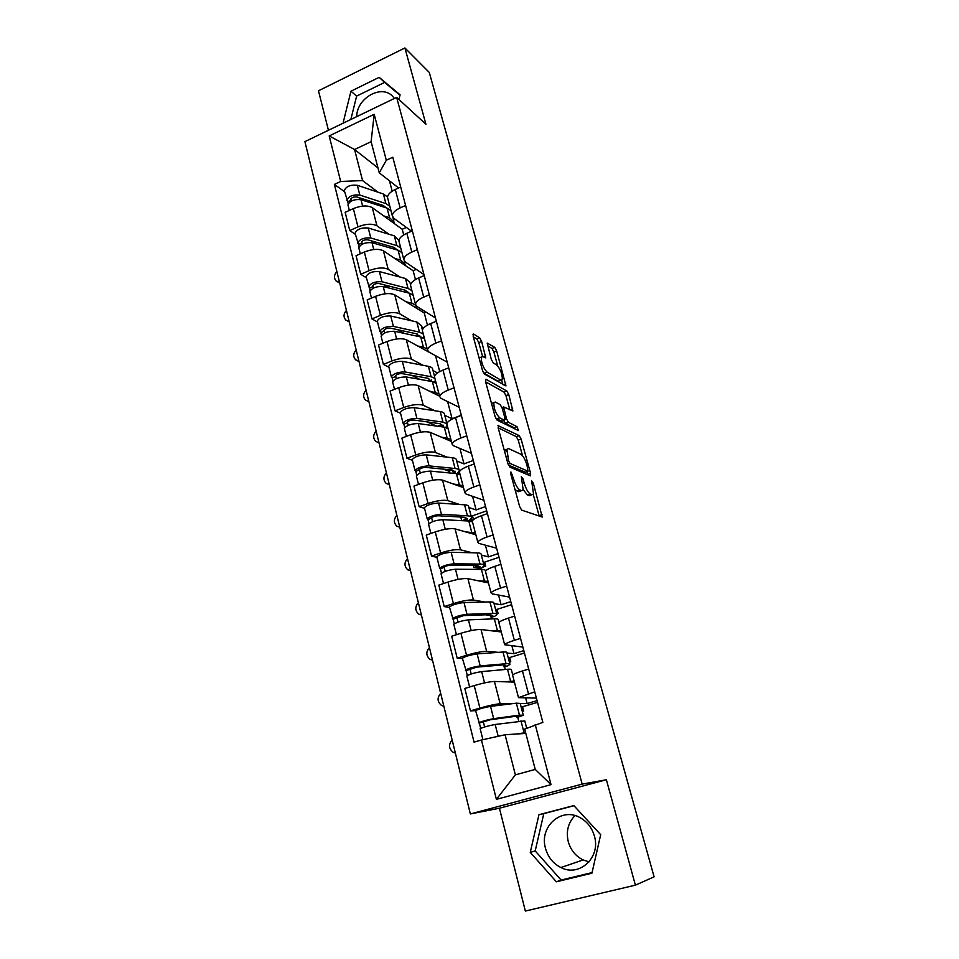 <?xml version="1.0" encoding="UTF-8"?>
<svg xmlns="http://www.w3.org/2000/svg" width="959" height="959" viewBox="0 0 959 959"><rect width="100%" height="100%" fill="white"/><g stroke="black" fill="none" stroke-linecap="round" stroke-linejoin="round"><path stroke-width="1.44" d="M510.931 471.96L510.691 473.758L519.646 506.592L521.66 510.116L542.243 517.045L533.312 483.168L531.658 480.95L533.528 493.957L532.053 494.724L530.387 494.065C528.073 492.638 526 488.958 524.165 483.024L523.039 478.889L521.324 476.623L523.17 489.821L521.612 490.624L519.886 489.941C517.476 488.467 515.343 484.703 513.485 478.649L510.931 471.96M589.054 861.865L583.12 859.947C575.628 856.171 570.665 850.07 568.255 841.654C565.918 831.321 568.16 822.642 574.992 815.606M594.388 836.056C601.029 857.322 579.404 877.461 560.919 867.547C553.127 863.568 547.997 857.166 545.503 848.343C538.946 826.622 561.626 806.531 580.363 817.811C587.34 821.815 592.015 827.893 594.388 836.056M481.646 341.452L479.668 337.856L473.566 334.008L473.135 336.129L482.509 370.474L484.523 374.106L505.98 385.926L496.642 350.85L494.748 347.362L487.196 343.094L491.296 359.337L493.238 362.874L496.714 364.971C500.55 369.275 502.42 374.178 502.288 379.668L500.898 380.124L487.1 372.14C483.108 367.788 481.19 362.778 481.31 357.096L482.856 356.628L485.769 357.887L481.646 341.452L478.793 342.603L476.815 339.007L473.326 336.813M396.642 97.374L425.916 124.226L404.914 47.95L429.296 72.452L654.098 876.838L635.397 885.169L606.376 779.751L582.173 784.114L396.642 97.374L304.902 141.632L470.354 813.951L499.423 808.221L525.352 911.05L635.397 885.169M498.524 425.388L498.153 427.81L507.91 463.581L509.924 467.141L530.327 475.868L530.603 473.398L521.085 439.03L519.179 435.59L497.985 425.592M495.084 416.554L485.518 381.502L485.925 379.237L506.843 391.044L508.749 394.509L512.909 410.955L503.631 406.94L506.496 418.819L508.45 422.32L516.997 426.671L518.447 430.567L497.098 420.15L495.084 416.554M356.712 116.638C356.712 97.602 382.665 83.505 393.298 97.099L394.365 98.477M404.914 47.95L318.484 90.793L328.434 130.28M430.783 77.799L462.394 190.889M611.83 725.615L653.918 876.238M536.405 698.092L518.495 697.637L534.75 691.835M520.246 703.618L527.114 703.558L537.088 700.633M514.432 682.101L494.424 681.465C489.965 681.609 483.24 682.988 474.214 685.601L479.908 708.09C488.982 705.5 495.743 704.074 500.178 703.786L512.25 703.678M479.908 708.09L470.449 710.883L475.592 710.643C478.505 709.073 483.492 707.658 490.54 706.387L516.35 703.175L520.198 703.438L523.23 715.018M537.543 702.348L521.984 706.903M528.709 669.07L522.451 670.964C516.541 672.798 513.257 674.189 512.597 675.112L512.681 675.424M474.214 685.601L464.815 688.454L470.449 710.883M522.859 647.085L504.65 644.736C505.261 643.669 508.498 642.194 514.36 640.312L520.557 638.382M507.011 653.067L513.976 653.666L523.806 650.622M462.442 658.545L457.203 658.186L466.53 655.273C475.484 652.623 482.185 651.317 486.657 651.353L498.464 652.348M524.441 653.007L509.265 657.682M514.647 616.11L508.486 618.087C502.66 619.994 499.459 621.528 498.872 622.691L498.98 623.11M501.305 631.981L481.022 629.512C476.539 629.332 469.85 630.59 460.943 633.264L451.689 636.225L457.203 658.186M509.601 597.133L492.243 593.873L491.092 592.962C491.631 591.667 494.784 590.049 500.562 588.095L506.664 586.081M494.041 603.571L501.101 604.769L510.799 601.629M449.543 607.407L444.245 606.603L453.427 603.583C462.262 600.873 468.927 599.687 473.434 600.034L485.134 602.036M511.603 604.673L496.726 609.468M500.886 564.3L494.82 566.337C489.078 568.327 485.949 570.018 485.446 571.396L485.578 571.912M488.455 582.892L467.92 578.661C463.401 578.181 456.76 579.308 447.973 582.053L438.838 585.11L444.245 606.603M496.606 548.212L479.021 543.441L477.822 542.303C478.301 540.792 481.382 539.018 487.064 536.992L493.082 534.918M481.334 555.069L488.479 556.867L498.045 553.631M436.908 557.347L431.55 556.112L440.613 552.995C449.327 550.226 455.957 549.159 460.488 549.807L472.176 552.756M499.016 557.287L484.403 562.226M487.424 513.604L481.442 515.702C475.796 517.764 472.739 519.586 472.296 521.193L472.451 521.792M475.856 534.786L455.081 528.877C450.538 528.109 443.933 529.116 435.266 531.921L426.264 535.074L431.55 556.112M483.887 500.286L466.086 494.065L464.839 492.698C465.247 490.984 468.256 489.078 473.854 486.98L479.788 484.846M468.891 507.551L476.12 509.924L485.554 506.58M424.537 508.33L419.131 506.688L428.062 503.475C436.669 500.646 443.25 499.687 447.805 500.622L459.517 504.47M486.692 510.835L472.296 515.906M474.249 463.976L468.352 466.134C462.789 468.268 459.805 470.234 459.421 472.032L459.601 472.727M463.509 487.663L442.519 480.123C437.951 479.08 431.382 479.979 422.835 482.833L413.952 486.081L419.131 506.688M471.42 453.319L453.415 445.707L452.121 444.137C452.468 442.231 455.405 440.181 460.931 438.023L466.769 435.83M456.7 460.967L464 463.892L473.314 460.464M412.418 460.32L406.964 458.282L415.774 454.974C424.262 452.097 430.807 451.257 435.386 452.456L447.134 457.155M506.604 451.221L504.242 450.155M461.339 415.391L455.537 417.621C450.047 419.802 447.146 421.9 446.822 423.902L447.026 424.681M451.413 441.464L430.207 432.377C425.616 431.059 419.095 431.85 410.656 434.763L401.893 438.107L406.964 458.282M459.193 407.299L441.008 398.357L439.666 396.582C439.953 394.473 442.818 392.315 448.261 390.085L454.027 387.832M444.736 415.319L452.121 418.759L461.303 415.247M400.55 413.281L395.048 410.872L403.739 407.479C412.118 404.542 418.615 403.811 423.231 405.273L435.026 410.788M448.716 367.824L442.986 370.102C437.58 372.356 434.739 374.573 434.475 376.755L434.691 377.618M439.558 396.175L418.16 385.602C413.533 384.032 407.06 384.715 398.716 387.676L390.085 391.104L395.048 410.872M447.218 362.178L428.841 351.965L427.462 349.999C427.702 347.709 430.495 345.42 435.865 343.13L441.548 340.829M388.922 367.189L383.384 364.42L391.943 360.944C400.227 357.959 406.676 357.335 411.303 359.05L423.171 365.331M433.012 370.558L437.496 372.931M436.345 321.229L430.687 323.555C425.364 325.868 422.583 328.206 422.38 330.567L422.619 331.502M435.937 355.909L406.34 339.774C401.701 337.952 395.264 338.539 387.028 341.548L378.517 345.06L383.384 364.42M435.47 317.944L416.937 306.496L415.511 304.351C415.691 301.893 418.424 299.484 423.71 297.134L429.32 294.785M377.522 322.02L371.948 318.915L380.399 315.355C388.575 312.322 394.988 311.783 399.627 313.749L411.543 320.774M421.516 326.659L423.662 327.93M424.214 275.581L418.651 277.954C413.389 280.328 410.68 282.785 410.524 285.314L410.788 286.333M426.156 312.19L424.262 312.982L394.76 294.857C390.109 292.795 383.708 293.286 375.58 296.343L367.177 299.927L371.948 318.915M423.95 274.574L405.261 261.951L403.799 259.613C403.931 256.988 406.592 254.471 411.807 252.073L417.333 249.664M366.338 277.75L360.728 274.298L369.071 270.678C377.151 267.597 383.516 267.153 388.191 269.347L400.155 277.091M412.346 230.855L406.844 233.277C401.665 235.71 399.016 238.264 398.908 240.961L399.196 242.052M416.266 269.383L413.137 270.738L383.408 250.826C378.733 248.537 372.38 248.944 364.348 252.037L356.053 255.693L360.728 274.298M411.543 231.215L393.813 218.28L392.315 215.775C392.399 212.982 395 210.369 400.143 207.911L405.597 205.454M355.381 234.332L349.747 230.568L357.971 226.875C365.954 223.759 372.284 223.399 376.959 225.809L388.994 234.236M400.706 187.017L395.276 189.486C390.169 191.968 387.58 194.629 387.52 197.482L387.832 198.633M406.364 227.439L402.217 229.273L372.284 207.647C367.597 205.154 361.279 205.466 353.344 208.594L345.156 212.335L349.747 230.568M402.217 229.273L403.703 234.919M413.137 270.738L415.463 279.56M424.262 312.982L427.45 325.113M435.602 356.041L439.702 371.601M447.601 401.593L452.121 418.759M459.936 448.476L464 463.892M472.535 496.318L476.12 509.924M485.398 545.168L488.479 556.867M498.536 595.059L501.101 604.769M511.95 646.006L513.976 653.666M525.664 698.068L527.114 703.558M525.82 733.407L505.069 734.75L515.379 774.86L535.23 769.418L524.693 729.128L542.854 722.379L392.794 157.228L386.309 160.237L379.261 172.848L371.109 141.68L354.566 149.508L362.562 180.58L378.05 192.208M535.206 724.584L551.053 784.654L496.402 799.35L481.454 740.012L505.069 734.75M362.562 180.58L340.673 181.479L334.379 184.404L474.058 742.134L481.454 740.012M340.673 181.479L329.189 135.926L374.19 114.301L386.309 160.237M582.173 784.114L470.354 813.951M606.376 779.751L499.423 808.221M538.946 814.706L530.255 852.383L556.376 881.789L591.919 873.217L600.694 834.678L573.842 805.584L538.946 814.706L543.801 813.616L535.194 850.933L561.123 880.05L592.063 872.582M398.944 99.496L400.095 94.833L379.165 77.343L350.958 91.189L343.25 122.272L343.885 122.824M377.966 167.921L354.566 149.508L329.189 135.926M398.608 187.976L379.261 172.848M389.462 180.819L392.183 191.177M344.641 191.764L334.379 184.404M518.759 721.108L517.764 717.308M505.297 669.478L504.554 666.613M492.123 618.915L491.607 616.961M479.212 569.406L478.961 568.459M551.053 784.654L535.23 769.418M496.402 799.35L515.379 774.86M371.109 141.68L374.19 114.301M573.973 805.728L543.801 813.616M535.194 850.933L530.255 852.383M561.123 880.05L556.376 881.789M399.987 95.229L384.655 82.402L356.628 96.092L350.838 119.479M343.909 122.812L343.25 122.272M356.628 96.092L350.958 91.189M384.655 82.402L379.165 77.343M514.923 489.306L516.889 491.008L519.886 489.941M520.054 491.164L516.889 491.008M523.254 489.581L527.45 495.108L530.387 494.065M530.459 495.276L527.45 495.108M539.294 516.398L533.252 494.448M522.547 455.729L518.22 440.085L516.314 436.657L498.141 427.762M527.81 474.789L526.935 471.6M508.642 460.943L510.056 463.437L527.989 471.229L527.006 465.247C525.232 459.469 523.182 455.801 520.869 454.242L508.558 448.572L506.879 449.327L508.642 460.943L507.323 461.423M525.4 472.152L508.462 465.115M504.182 449.927L505.765 449.735M485.602 381.838L504.014 392.135L506.843 391.044M509.84 409.769L505.92 395.599L504.014 392.135M503.823 420.605L505.561 423.41L514.132 427.738L516.997 426.671M515.151 429.212L514.132 427.738M495.323 402.037L493.861 402.588C493.705 408.498 495.635 413.593 499.663 417.848L504.542 420.33L504.89 417.992L502.192 408.186L500.226 404.65L495.323 402.037M492.399 403.14L491.404 403.08M495.611 418.04L496.726 418.963L499.663 417.848M502.144 421.229L496.726 418.963M482.605 356.508L478.793 342.603M479.812 357.695L478.997 357.587M483.324 372.56L484.199 373.279L487.1 372.14M500.994 380.172L498.069 381.226L484.199 373.279M497.685 365.823L493.861 351.953L491.955 348.465L487.544 345.708M502.888 384.607L501.689 380.303M452.157 740.024C448.321 744.556 448.716 748.703 453.319 752.431L455.369 753.067M522.199 711.075L523.686 711.039L522.607 706.891L521.109 706.915M523.686 711.039L522.295 711.446M516.721 716.145L517.057 717.464L519.083 716.349L516.062 716.229L490.229 719.789L479.332 723.074L475.592 710.643M517.057 717.464L523.302 715.294L519.478 715.126L493.681 718.663C486.621 719.981 481.622 721.396 478.685 722.882M484.631 726.958L483.276 721.648M526.695 728.253L524.777 720.904L495.168 724.477C488.107 725.831 483.096 727.234 480.147 728.696L480.183 728.816M525.616 732.64L516.685 733.995M480.675 728.349L479.332 723.074M440.684 693.381C436.956 697.756 437.244 701.772 441.548 705.452L443.825 706.184M509.265 661.674L510.775 661.782L509.708 657.718L508.198 657.598M510.775 661.782L509.397 662.201M503.355 664.863L503.847 666.745L505.789 665.402L502.696 664.911L476.815 667.128L466.086 670.581L462.43 658.461M503.847 666.745L507.467 666.085L509.96 664.359C510.164 663.712 508.869 663.496 506.052 663.724L480.195 665.918C473.159 667.02 468.232 668.471 465.403 670.257M509.864 663.964L506.927 652.767C507.119 652.072 505.813 651.82 502.995 652.012L477.126 653.906C470.09 654.961 465.175 656.412 462.382 658.27M471.205 673.973L469.946 668.998M512.729 674.932L511.411 669.861C511.615 669.226 510.308 669.034 507.503 669.274L481.658 671.612C474.609 672.739 469.67 674.177 466.829 675.939L466.877 676.119M514.168 681.082L503.823 681.765M467.333 675.508L466.086 670.581M429.416 647.613C425.796 651.832 426 655.752 430.04 659.372L432.509 660.176M496.582 613.269L498.117 613.508L497.074 609.528L495.539 609.277M498.117 613.508L496.762 613.94M490.277 614.647L490.912 617.081L492.758 615.51L489.617 614.659L463.677 615.594L453.116 619.214L449.507 607.263M490.912 617.081L494.508 616.505L496.906 614.491C497.062 613.676 495.731 613.316 492.914 613.388L467.009 614.311C459.984 615.199 455.117 616.673 452.396 618.747M496.774 613.976L493.921 603.127C494.077 602.276 492.734 601.88 489.917 601.928L464 602.552C456.987 603.391 452.133 604.877 449.447 607.023M486.141 614.779L490.552 615.726M458.066 622.115L456.892 617.488M498.992 622.463L498.308 619.874C498.476 619.082 497.146 618.735 494.329 618.831L468.424 619.874C461.411 620.785 456.532 622.271 453.811 624.309L453.859 624.537M500.97 630.698L490.888 630.71M454.266 623.794L453.116 619.214M487.304 614.743L486.225 615.091M418.364 602.708C414.839 606.783 414.971 610.607 418.759 614.156L421.397 615.031M484.067 565.81L485.71 566.194L484.691 562.286L483.132 561.914M485.71 566.194L482.976 567.105M479.68 568.219L473.854 567.452L473.326 565.402M477.462 565.462L478.229 568.423L480.003 566.637L476.803 565.438L450.814 565.151C447.457 565.486 445.156 566.218 443.909 567.332L440.421 568.927L439.678 568.327L436.848 557.143M478.229 568.423L481.814 567.92L484.103 565.63C484.223 564.671 482.868 564.156 480.039 564.096L454.087 563.784C447.098 564.467 442.291 565.99 439.678 568.327M483.947 565.019L481.19 554.506C481.298 553.499 479.932 552.947 477.103 552.863L451.15 552.276C444.161 552.911 439.378 554.434 436.777 556.843M445.204 571.36L444.113 567.057M485.542 571.12L485.494 570.917C485.602 569.958 484.247 569.466 481.43 569.418L455.477 569.238C448.488 569.946 443.681 571.456 441.056 573.77L441.116 574.045M488.047 581.334L478.097 580.758M441.488 573.182L440.421 568.927M477.642 566.17L473.854 567.452M407.527 558.629C404.087 562.585 404.147 566.301 407.719 569.778L410.5 570.725M473.494 519.586L472.547 515.978L470.965 515.486M473.051 519.97L469.814 521.109M464.911 517.273L465.81 520.737L467.512 518.759L464.24 517.225L438.227 515.762C434.883 516.002 432.617 516.745 431.406 517.992L427.99 519.682L427.223 518.951L424.465 508.054M465.81 520.737L469.371 520.317L471.576 517.776C471.636 516.649 470.258 516.002 467.429 515.81L441.44 514.324C434.475 514.815 429.74 516.35 427.223 518.951M471.384 517.045L468.711 506.867C468.771 505.705 467.393 505.021 464.552 504.806L438.563 503.055C431.598 503.499 426.875 505.045 424.381 507.707M460.764 517.021L461.699 520.653M432.605 521.66L431.598 517.668M472.499 521.972L468.795 521.025L442.806 519.658C435.842 520.174 431.094 521.708 428.565 524.285L428.649 524.621M475.388 532.988L465.523 531.849M428.973 523.626L427.99 519.682M465.475 519.442L461.986 520.665M470.929 518.987L473.314 519.73M396.87 515.355C393.526 519.203 393.526 522.823 396.894 526.239L399.795 527.234M454.338 473.41L455.261 471.828L451.941 469.982L425.904 467.393C422.571 467.548 420.33 468.304 419.167 469.67L415.81 471.456L415.019 470.605L412.334 459.984M453.463 473.326L452.612 470.066M457.035 473.686L459.289 470.869C459.313 469.598 457.911 468.819 455.069 468.495L429.057 465.882C422.116 466.182 417.441 467.752 415.019 470.605M459.073 470.03L456.484 460.176C456.508 458.882 455.093 458.054 452.264 457.719L426.24 454.842C419.299 455.105 414.636 456.688 412.238 459.589M452.133 469.994L448.86 471.205L449.315 472.931M448.86 471.205L443.382 469.131M420.282 473.003L419.347 469.311M460.152 474.813L456.412 473.614L430.399 471.109C423.458 471.432 418.771 473.003 416.338 475.832L416.422 476.203M462.981 485.614L453.151 483.947M416.721 475.089L415.81 471.456M460.356 470.449L459.049 469.946M458.03 472.943L459.841 473.638M389.354 484.786L388.671 484.487M386.417 472.871C383.156 476.611 383.109 480.159 386.273 483.492L389.294 484.535M442.866 426.947L443.262 425.844L439.893 423.686L413.82 420.018C410.5 420.078 408.294 420.845 407.167 422.332L407.563 422.799L403.883 424.214L403.068 423.243L400.454 412.885M441.32 426.743L440.553 423.794M445.779 427.438L447.182 425.317M446.834 423.722L442.962 422.14L416.925 418.436C410.008 418.556 405.393 420.162 403.068 423.243M446.882 423.506L444.497 414.408C444.485 412.981 443.046 412.034 440.205 411.567L414.168 407.623C407.251 407.707 402.648 409.313 400.335 412.454M436.561 426.084L427.079 421.888M408.21 425.34L407.347 421.948M448.045 428.601L444.281 427.151L418.232 423.554C411.315 423.698 406.688 425.305 404.35 428.361L404.458 428.781M450.814 439.186L441.02 437.016M404.722 427.546L403.883 424.214M440.864 424.993L437.616 426.228M379.057 442.974L378.074 442.519M376.156 431.154C372.967 434.799 372.871 438.263 375.868 441.524L378.973 442.614M431.37 381.418L428.074 378.302L401.989 373.602C398.68 373.578 396.499 374.358 395.42 375.952L395.827 376.467L392.195 377.918L391.356 376.839L388.803 366.746M429.428 381.071L428.733 378.445M434.415 382.15L435.398 380.279M434.906 378.409L431.094 376.695L405.046 371.948C398.153 371.9 393.598 373.531 391.356 376.839M434.523 376.324L432.749 369.539C432.689 367.98 431.238 366.913 428.397 366.338L402.336 361.351C395.456 361.267 390.9 362.898 388.683 366.266M419.754 379.356L411.902 375.389M396.379 378.661L395.587 375.532M436.189 383.3L432.377 381.598L406.328 376.971C399.435 376.935 394.868 378.565 392.615 381.85L392.734 382.317M438.898 393.669L429.117 391.02M392.962 380.975L392.195 377.918M368.963 401.917L367.693 401.306M366.074 390.181C362.958 393.741 362.826 397.122 365.655 400.311L368.843 401.437M419.946 336.789L416.494 333.804L390.397 328.11C387.1 328.014 384.943 328.805 383.912 330.495L384.319 331.071L380.735 332.557L379.872 331.37L377.39 321.517M417.764 336.309L417.153 333.972M423.147 337.784L423.83 336.118M423.303 334.092L419.467 332.138L393.394 326.396C386.537 326.18 382.03 327.834 379.872 331.37M422.416 330.1L421.229 325.545L416.817 321.984L390.745 316.014C383.888 315.763 379.392 317.429 377.259 321.001M404.111 333.36L397.589 329.68M384.787 332.905L384.056 330.052M424.549 338.875L420.725 336.957L394.652 331.311C387.796 331.119 383.276 332.773 381.119 336.273L381.238 336.777M427.582 351.581L427.738 350.97M427.211 349.052L423.398 347.182L417.441 345.947M381.442 335.338L380.735 332.557M424.429 338.407L423.195 337.7M359.038 361.591L357.539 360.824M356.161 349.927C353.128 353.415 352.948 356.712 355.645 359.829L358.882 360.98M408.63 293.01L405.13 290.181L379.033 283.528C375.748 283.349 373.614 284.164 372.619 285.95L373.039 286.573L369.503 288.084L366.206 277.187M406.328 292.423L405.801 290.373M411.998 294.281L412.49 292.807M411.914 290.625L408.054 288.455L381.982 281.754C375.149 281.383 370.701 283.061 368.628 286.789M410.56 284.811L409.925 282.39L405.453 278.494L379.38 271.577C372.56 271.169 368.112 272.847 366.062 276.636M389.366 288.132L383.972 284.787M373.423 288.072L372.763 285.47M413.149 295.324L409.289 293.178L383.216 286.573C376.384 286.214 371.924 287.892 369.838 291.608L369.982 292.147M416.182 308.019L416.038 305.741M415.738 305.262L411.914 303.2L405.993 301.749M370.138 290.601L369.503 288.084M349.28 321.96L347.578 321.049M346.439 310.38C343.466 313.797 343.25 317.021 345.803 320.078L349.1 321.241M397.434 250.047L393.981 247.386L367.884 239.822C364.624 239.57 362.514 240.385 361.567 242.279L361.987 242.939L358.498 244.485L355.238 233.732M395.12 249.388L394.652 247.602M401.018 251.63L401.365 250.335M400.754 247.997L396.87 245.612L370.797 237.988C363.988 237.46 359.589 239.163 357.599 243.095M398.932 240.421L394.317 235.842L368.244 228.002C361.447 227.451 357.06 229.153 355.082 233.133M375.365 243.682L370.929 240.697M362.286 244.125L361.687 241.764M401.953 252.601L398.081 250.239L371.996 242.711C365.199 242.207 360.788 243.91 358.786 247.818L358.942 248.393M404.998 265.283L405.13 264.109L400.646 260.069L394.748 258.415M359.074 246.751L358.498 244.485M339.702 283.025L337.784 281.958M336.873 271.529C333.96 274.873 333.72 278.026 336.153 281.011L339.498 282.198M392.986 217.705L394.64 218.88M394.652 218.928L393.442 219.467M386.393 207.899L383.061 205.406L356.964 196.967C353.715 196.643 351.629 197.47 350.718 199.448L351.15 200.155L347.709 201.738L344.473 191.105M384.115 207.168L383.72 205.658M390.205 209.805L390.445 208.654M389.798 206.161L385.89 203.584L359.817 195.073C353.044 194.401 348.704 196.127 346.786 200.251M387.532 197.015L383.396 193.994L357.323 185.291C350.55 184.584 346.223 186.31 344.317 190.481M361.999 200.023L358.39 197.422M351.366 201.03L350.838 198.921M390.984 210.68L387.076 208.115L361.004 199.712C354.231 199.052 349.879 200.779 347.949 204.878L348.105 205.502M394.029 223.363L394.137 222.128L389.594 217.765L383.732 215.919M348.213 203.764L347.709 201.738M364.348 252.037L369.071 270.678M375.58 296.343L380.399 315.355M387.028 341.548L391.943 360.944M398.716 387.676L403.739 407.479M410.656 434.763L415.774 454.974M422.835 482.833L428.062 503.475M435.266 531.921L440.613 552.995M447.973 582.053L453.427 603.583M460.943 633.264L466.53 655.273M353.344 208.594L357.971 226.875M372.284 207.647L376.959 225.809M383.408 250.826L388.191 269.347M406.844 233.277L411.807 252.073M394.76 294.857L399.627 313.749M418.651 277.954L423.71 297.134M406.34 339.774L411.303 359.05M430.687 323.555L435.865 343.13M418.16 385.602L423.231 405.273M442.986 370.102L448.261 390.085M430.207 432.377L435.386 452.456M455.537 417.621L460.931 438.023M442.519 480.123L447.805 500.622M468.352 466.134L473.854 486.98M455.081 528.877L460.488 549.807M481.442 515.702L487.064 536.992M467.92 578.661L473.434 600.034M494.82 566.337L500.562 588.095M481.022 629.512L486.657 651.353M508.486 618.087L514.36 640.312M494.424 681.465L500.178 703.786M522.451 670.964L528.457 693.705M395.276 189.486L400.143 207.911M512.154 479.128L513.485 478.649M518.615 491.679L521.612 490.624M521.756 479.344L523.039 478.889M522.871 483.492L524.165 483.024M529.116 495.755L532.053 494.724M532.089 483.6L533.312 483.168M539.126 515.702L542.051 514.683M511.003 474.921L512.334 474.441M516.314 436.657L519.179 435.59M518.22 440.085L521.085 439.03M527.714 474.429L530.603 473.398M508.078 464.144L510.056 463.437M525.088 472.26L527.989 471.229M506.124 457.023L507.443 456.532M505.92 395.599L508.749 394.509M510.056 409.889L512.729 408.87M502.564 409.517L503.811 409.037M505.129 419.335L506.496 418.819M505.561 423.41L508.45 422.32M501.629 421.433L504.542 420.33M483.204 356.844L485.614 355.897M498.069 381.226L500.898 380.124M491.955 348.465L494.748 347.362M493.861 351.953L496.642 350.85M503.331 384.859L505.801 383.912M472.943 334.259L473.566 334.008M476.815 339.007L479.668 337.856M519.478 715.126L516.35 703.175M493.681 718.663L490.54 706.387M524.105 732.844L520.953 720.796M498.189 736.284L495.168 724.477M506.052 663.724L502.995 652.012M480.195 665.918L477.126 653.906M510.584 681.07L507.503 669.274M484.547 682.916L481.658 671.612M492.914 613.388L489.917 601.928M467.009 614.311L464 602.552M497.349 630.375L494.329 618.831M471.169 630.602L468.424 619.874M480.039 564.096L477.103 552.863M454.087 563.784L451.15 552.276M484.379 580.734L481.43 569.418M458.078 579.404L455.477 569.238M467.429 515.81L464.552 504.806M441.44 514.324L438.563 503.055M471.684 532.101L468.795 521.025M445.264 529.284L442.806 519.658M455.069 468.495L452.264 457.719M429.057 465.882L426.24 454.842M459.241 484.463L456.412 473.614M432.725 480.219L430.399 471.109M442.962 422.14L440.205 411.567M416.925 418.436L414.168 407.623M447.05 437.784L444.281 427.151M420.438 432.173L418.232 423.554M431.094 376.695L428.397 366.338M405.046 371.948L402.336 361.351M435.11 392.027L432.377 381.598M408.402 385.098L406.328 376.971M419.467 332.138L416.817 321.984M393.394 326.396L390.745 316.014M423.398 347.182L420.725 336.957M396.618 338.983L394.652 331.311M408.054 288.455L405.453 278.494M381.982 281.754L379.38 271.577M411.914 303.2L409.289 293.178M385.062 293.802L383.216 286.573M396.87 245.612L394.317 235.842M370.797 237.988L368.244 228.002M400.646 260.069L398.081 250.239M373.734 249.508L371.996 242.711M385.89 203.584L383.396 193.994M359.817 195.073L357.323 185.291M389.594 217.765L387.076 208.115M362.634 206.089L361.004 199.712M560.919 867.547L583.12 859.947M387.52 197.482L392.315 215.775M512.597 675.112L518.495 697.637M498.872 622.691L504.65 644.736M485.446 571.396L491.092 592.962M472.296 521.193L477.822 542.303M459.421 472.032L464.839 492.698M446.822 423.902L452.121 444.137M434.475 376.755L439.666 396.582M422.38 330.567L427.462 349.999M410.524 285.314L415.511 304.351M398.908 240.961L403.799 259.613M504.278 450.286L506.879 449.327M502.001 407.563L503.631 406.94M491.511 403.475L493.861 402.588M479.092 357.971L481.31 357.096M482.916 739.677L480.147 728.696M469.622 686.992L466.829 675.939M456.436 634.714L453.811 624.309M443.514 583.54L441.056 573.77M430.879 533.456L428.565 524.285M455.261 471.828L455.093 471.181M418.496 484.415L416.338 475.832M443.262 425.844L443.07 425.113M406.376 436.393L404.35 428.361M431.49 380.747L431.286 379.956M394.509 389.354L392.615 381.85M419.958 336.537L419.73 335.674M382.881 343.262L381.119 336.273M408.594 292.998L408.39 292.243M371.481 298.093L369.838 291.608M404.806 262.862L404.35 261.112M360.308 253.823L358.786 247.818M393.789 220.798L392.89 217.369M349.352 210.417L347.949 204.878"/></g></svg>
